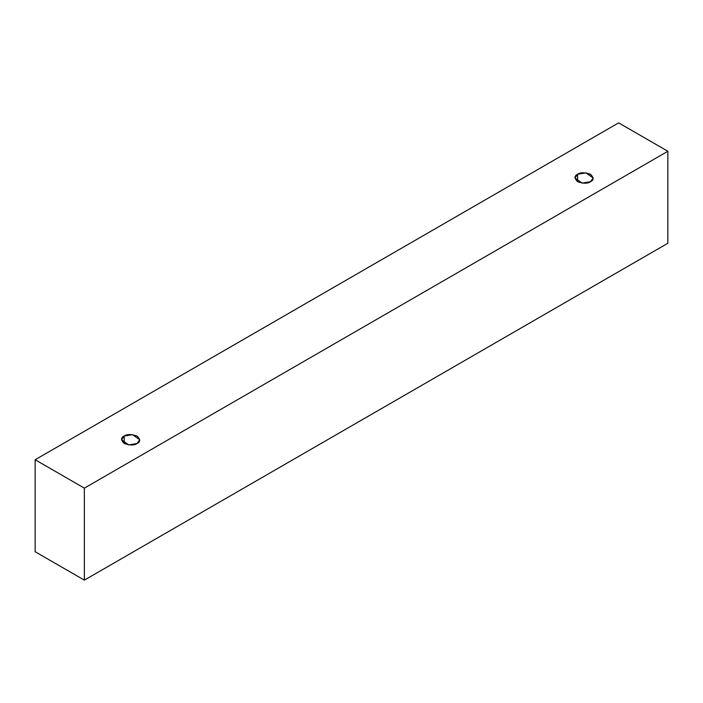 <?xml version="1.0" encoding="UTF-8"?>
<svg xmlns="http://www.w3.org/2000/svg" width="703" height="703" viewBox="0 0 703 703"><rect width="100%" height="100%" fill="white"/><g stroke="black" fill="none" stroke-linecap="round" stroke-linejoin="round"><path stroke-width="1.05" d="M84.36 580.142L667.85 243.264L667.85 151.268L84.36 488.146L84.36 580.142L84.36 488.146L35.15 459.736L618.64 122.858L667.85 151.268L667.85 243.264L84.36 580.142L35.15 551.732L35.15 459.736L35.15 551.732L84.36 580.142M84.36 488.146L667.85 151.268L618.64 122.858L35.15 459.736L84.36 488.146M124.194 436.053C126.874 434.085 131.171 434.085 137.085 436.053C140.495 439.472 140.495 441.95 137.085 443.496C134.405 445.465 130.108 445.465 124.194 443.496C120.784 440.087 120.784 437.6 124.194 436.053L121.531 439.779L128.693 444.92L137.085 443.496L139.756 439.779L132.586 434.639L124.194 436.053L124.194 443.496L124.194 436.053M577.629 174.265C580.309 172.297 584.606 172.297 590.52 174.265C593.93 177.683 593.93 180.161 590.52 181.708C587.84 183.676 583.543 183.676 577.629 181.708C574.219 178.298 574.219 175.812 577.629 174.265L574.966 177.991L582.128 183.132L590.52 181.708L593.191 177.991L586.021 172.85L577.629 174.265L577.629 181.708L577.629 174.265"/></g></svg>

